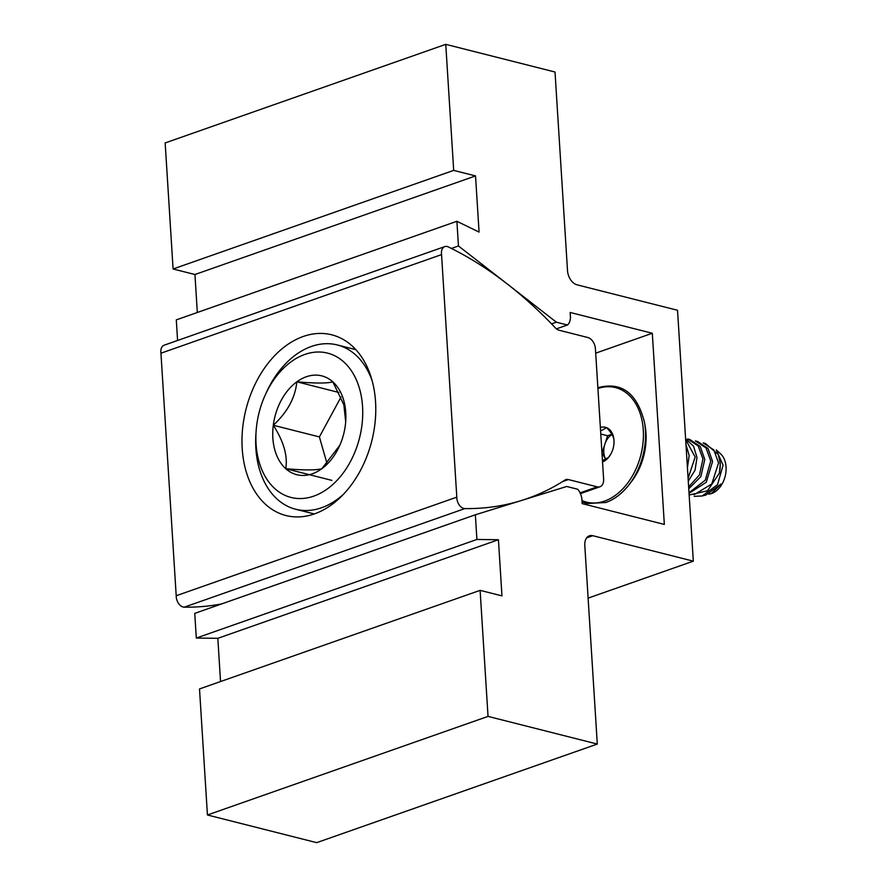 <?xml version="1.0" encoding="UTF-8"?>
<svg xmlns="http://www.w3.org/2000/svg" width="887" height="887" viewBox="0 0 887 887"><rect width="100%" height="100%" fill="white"/><g stroke="black" fill="none" stroke-linecap="round" stroke-linejoin="round"><path stroke-width="1.33" d="M582.06 501.809L586.928 503.539L605.854 502.497C614.181 499.547 621.776 493.804 628.617 485.256L631.056 482.162A53.353 37.121 -75.8 0 0 645.98 433.189A53.353 37.121 -75.8 0 0 645.182 426.37L644.505 422.489A60.017 41.756 104.2 0 1 645.403 430.162A60.017 41.756 104.2 0 1 628.617 485.256A60.017 41.756 104.2 0 1 606.065 502.364M476.907 539.462L196.304 638.052L194.752 613.372L475.354 514.782L476.907 539.462L498.427 539.728L501.964 595.887L480.111 590.354L199.508 688.933L207.436 814.987L488.038 716.397L597.295 744.06L316.692 842.65L207.436 814.987M480.111 590.354L488.038 716.397M453.689 170.393L173.087 268.983L165.159 142.94L445.762 44.35L453.689 170.393L475.543 175.925L479.069 232.084L456.894 221.284L176.291 319.874L177.588 340.486M451.405 248.438L458.446 245.965L556.382 322.203L567.414 324.997A12.551 8.183 70.6 0 0 570.385 316.26L570.141 312.457L652.311 333.268L664.341 524.428L582.171 503.616L581.939 499.824A12.551 8.183 70.6 0 0 577.747 489.269L566.715 486.475L475.354 514.782M456.894 221.284L458.446 245.965M595.687 353.159L652.311 333.268M556.393 328.866L567.414 324.997M551.559 323.899L556.382 322.203M597.295 744.06L584.799 545.438A12.551 8.183 -109.4 0 1 589.378 535.803A12.551 8.183 -109.4 0 1 592.793 535.704L693.312 561.161L677.524 310.262L577.005 284.805A12.551 8.183 -109.4 0 1 567.514 270.646L555.018 72.013L445.762 44.35M693.312 561.161L588.114 598.115M196.304 638.052L217.825 638.318L220.541 681.549M173.087 268.983L194.94 274.515L197.324 312.479M475.543 175.925L194.94 274.515M498.427 539.728L217.825 638.318M242.206 448.6A93.213 64.851 -75.8 0 0 285.991 515.535A93.213 64.851 -75.8 0 0 375.545 401.756A93.213 64.851 -75.8 0 0 331.76 334.82A93.213 64.851 -75.8 0 0 242.206 448.6M448.378 246.941A9.147 5.965 70.6 0 0 447.259 246.531A9.147 5.965 70.6 0 0 444.775 246.608A9.147 5.965 70.6 0 0 441.549 254.613L456.805 497.152A9.147 5.965 70.6 0 0 464.832 508.595A412.355 268.894 70.6 0 0 527.41 498.527A412.355 268.894 70.6 0 0 564.553 480.344A9.413 6.142 -109.4 0 1 565.817 479.634A9.413 6.142 -109.4 0 1 568.379 479.557L597.217 486.852A10.045 6.553 70.6 0 0 599.945 486.775A10.045 6.553 70.6 0 0 603.615 479.069L595.421 348.846A10.045 6.553 70.6 0 0 587.826 337.515L558.976 330.208A9.413 6.142 -109.4 0 1 554.94 327.425A412.355 268.894 70.6 0 0 448.378 246.941M444.775 246.608L164.173 345.187A9.147 5.965 70.6 0 0 160.946 353.203L441.549 254.613M160.946 353.203L176.203 595.742A9.147 5.965 70.6 0 0 184.23 607.174A412.355 268.894 70.6 0 0 221.728 603.892M176.203 595.742L456.805 497.152M359.534 388.706A74.441 51.801 -75.8 0 0 316.016 352.095A74.441 51.801 -75.8 0 0 265.202 395.059A74.441 51.801 -75.8 0 0 256.132 430.882A74.441 51.801 -75.8 0 0 259.082 461.872A74.441 51.801 -75.8 0 0 327.536 488.781A74.441 51.801 -75.8 0 0 359.534 388.706M343.402 494.347A84.742 58.963 104.2 0 1 295.681 509.249A84.742 58.963 104.2 0 1 259.303 468.746A84.742 58.963 104.2 0 1 255.955 433.466L256.132 430.882M265.202 395.059L266.277 392.697A84.742 58.963 104.2 0 1 337.282 344.954A84.742 58.963 104.2 0 1 372.163 380.778M343.69 400.248A50.958 35.458 -75.8 0 0 332.847 381.865A50.958 35.458 -75.8 0 0 296.835 381.82A50.958 35.458 -75.8 0 0 273.296 425.25A50.958 35.458 -75.8 0 0 285.769 468.713A50.958 35.458 -75.8 0 0 321.793 468.757A50.958 35.458 -75.8 0 0 339.499 445.984A50.958 35.458 -75.8 0 0 345.331 425.328A50.958 35.458 -75.8 0 0 345.708 421.458A50.958 35.458 -75.8 0 0 343.69 400.248M345.686 421.78L343.846 404.805L332.847 381.865C327.148 383.428 315.14 383.406 296.835 381.82C295.249 397.742 287.41 412.211 273.296 425.25C283.652 441.294 287.809 455.785 285.769 468.713C303.875 470.298 315.872 470.31 321.793 468.757L339.788 445.329M341.029 397.01L319.387 436.914L327.026 463.513M338.901 392.475L296.835 381.82M319.387 436.914L273.296 425.25M331.871 480.377L285.769 468.713M708.735 494.103A22.807 18.56 -67.4 0 0 711.574 493.327L721.064 484.014L705.875 495.035L702.205 495.966L717.516 484.69L723.082 465.176L716.297 449.92L720.599 453.867A22.042 15.345 104.2 0 1 726.054 467.005A22.042 15.345 104.2 0 1 710.465 493.871L711.574 493.327M718.248 454.543A26.987 18.782 104.2 0 1 720.133 463.369A26.987 18.782 104.2 0 1 719.412 473.104L720.322 463.48L718.248 454.543L705.453 443.478L703.18 442.901L713.847 449.931L718.57 462.97L711.773 483.958L694.111 494.713M689.044 493.283L706.252 482.306L712.583 461.451L708.026 448.467L697.648 441.504L695.375 440.928L706.041 447.957L710.764 460.996L705.298 480.155L690.153 491.864M688.755 488.781L700.841 476.596L704.777 459.477L700.22 446.483L689.842 439.52L687.569 438.943L698.235 445.984L702.959 459.011L699.455 474.9L688.634 486.885M688.279 481.175L695.064 470.165L696.982 457.504L693.545 446.172L685.618 438.854M685.662 439.564L695.164 457.038L688.101 478.348M687.436 467.704L689.177 455.519L685.973 444.587M694.321 496.343L694.199 496.31A26.987 18.782 104.2 0 0 694.321 496.343L702.205 495.966M611.997 434.475A15.689 10.921 -75.8 0 0 604.823 444.365A15.689 10.921 -75.8 0 0 605.766 459.3A15.689 10.921 -75.8 0 0 605.788 459.344L601.974 452.947M611.875 434.253L607.595 435.761L602.051 452.969M689.155 495.024L707.504 490.777L719.412 473.104M602.539 461.961A18.117 12.606 -75.8 0 0 608.449 457.526A18.117 12.606 -75.8 0 0 611.764 452.226A18.117 12.606 -75.8 0 0 613.97 443.511A18.117 12.606 -75.8 0 0 613.992 440.318A18.117 12.606 -75.8 0 0 606.564 427.667A18.117 12.606 -75.8 0 0 600.366 427.49M613.937 443.877L613.992 440.318C613.737 436.692 611.265 432.479 606.564 427.667L601.774 430.372M602.45 460.619L608.449 457.526L610.6 454.377M607.595 435.761L600.776 434.031M592.793 535.704L586.662 537.855M580.076 492.884L597.217 486.852M562.613 481.574L568.379 479.557M184.23 607.174L464.832 508.595M581.983 500.567A59.074 41.101 -75.8 0 0 604.568 501.088A59.074 41.101 -75.8 0 0 643.297 430.317A59.074 41.101 -75.8 0 0 597.916 388.506M597.916 388.473A60.017 41.756 104.2 0 1 598.88 388.118M580.42 493.638L599.945 486.775M524.317 499.614L527.41 498.527M337.282 344.954L355.864 349.666M295.681 509.249L314.264 513.95M597.871 387.719L597.949 387.686C621.554 381.41 637.077 393.019 644.505 422.489"/></g></svg>
